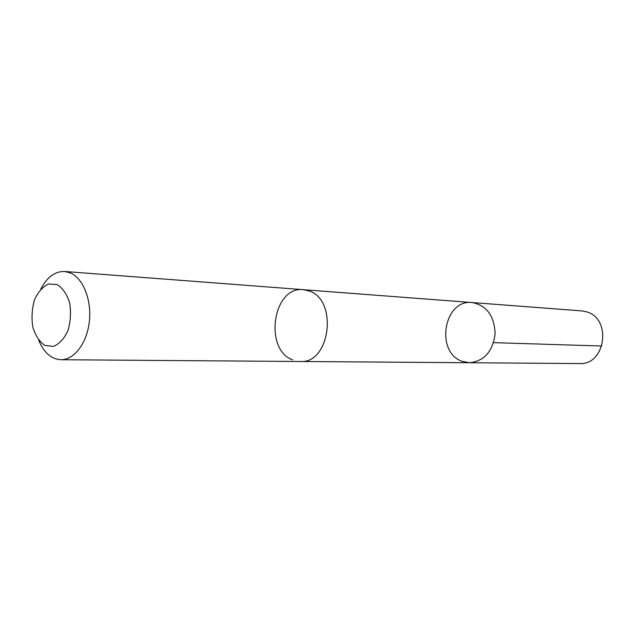 <?xml version="1.0" encoding="UTF-8"?>
<svg xmlns="http://www.w3.org/2000/svg" width="635" height="635" viewBox="0 0 635 635"><rect width="100%" height="100%" fill="white"/><g stroke="black" fill="none" stroke-linecap="round" stroke-linejoin="round"><path stroke-width="0.95" d="M462.32 361.371C434.951 352.536 443.706 299.022 472.122 302.546C486.632 305.379 494.292 315.754 495.109 333.661C492.8 351.433 484.307 361.132 469.606 362.744L462.32 361.371M579.58 363.561C605.576 365.292 612.013 318.54 586.605 311.856L581.779 310.904L472.122 302.546C486.632 305.379 494.292 315.754 495.109 333.661C492.8 351.433 484.307 361.132 469.606 362.744L579.58 363.561M300.387 361.49C330.303 363.887 338.209 299.609 308.92 290.901L303.387 289.679C273.026 285.806 263.462 349.361 292.608 359.862M38.687 340.225C43.871 352.655 51.284 359.156 60.928 359.727L300.387 361.498C330.311 363.887 338.217 299.601 308.92 290.901M60.928 359.727C74.2 359.981 87.043 343.075 89.352 321.453C91.781 299.863 83.106 278.201 70.31 272.891L64.611 271.478C54.959 271.248 47.03 277.106 40.823 289.052M57.174 284.559L48.474 283.996C42.672 286.774 37.997 292.124 34.433 300.03C31.941 308.872 31.401 317.889 32.814 327.073C35.393 335.526 39.386 341.638 44.791 345.416L53.459 346.408C59.372 343.9 64.206 338.638 67.961 330.621C70.588 321.532 71.152 312.253 69.636 302.792C66.881 294.18 62.73 288.107 57.174 284.559M493.578 342.646L601.861 346.019M300.887 361.498L469.606 362.744M303.887 289.727L472.122 302.546M303.387 289.679L64.611 271.478"/></g></svg>

